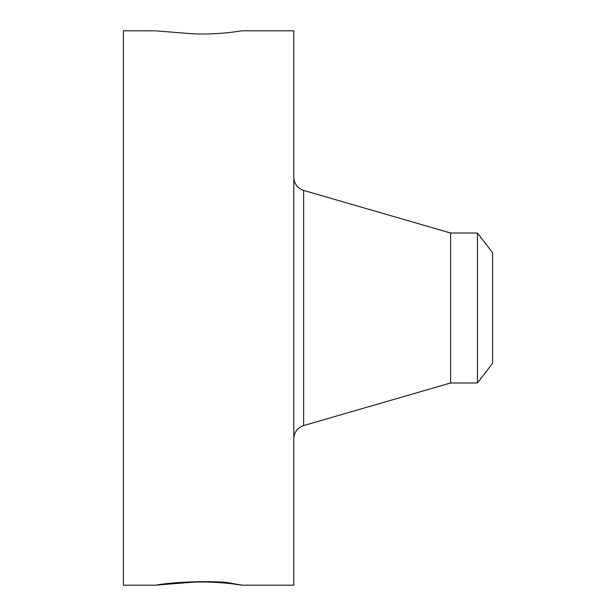 <?xml version="1.0" encoding="UTF-8"?>
<svg xmlns="http://www.w3.org/2000/svg" width="616" height="616" viewBox="0 0 616 616"><rect width="100%" height="100%" fill="white"/><g stroke="black" fill="none" stroke-linecap="round" stroke-linejoin="round"><path stroke-width="0.92" d="M155.301 30.815L123.392 30.8L123.392 585.2L155.355 585.2L161.138 584.307C174.967 582.351 203.673 580.657 226.141 582.359L242.011 585.2L293.801 585.2L293.801 30.8L242.011 30.8L237.106 31.47C229.514 32.879 204.581 35.135 186.856 33.318L156.064 30.892M242.073 585.192L237.537 584.592L241.249 584.954M155.301 585.185L186.856 582.682C204.581 580.865 229.514 583.121 237.106 584.53L237.537 584.592M180.511 582.451L186.856 582.682M178.771 582.574L184.831 582.798M492.608 252.76L492.608 363.24L477.462 382.983L477.462 233.017L492.608 252.76M477.462 382.983L450.627 382.983L450.627 233.017L303.634 190.429C297.459 188.242 294.179 183.876 293.801 177.331M237.553 584.184L237.106 584.53M450.627 382.983L303.634 425.571L303.634 190.429M303.634 425.571C297.459 427.758 294.179 432.124 293.801 438.669M477.462 233.017L450.627 233.017"/></g></svg>
